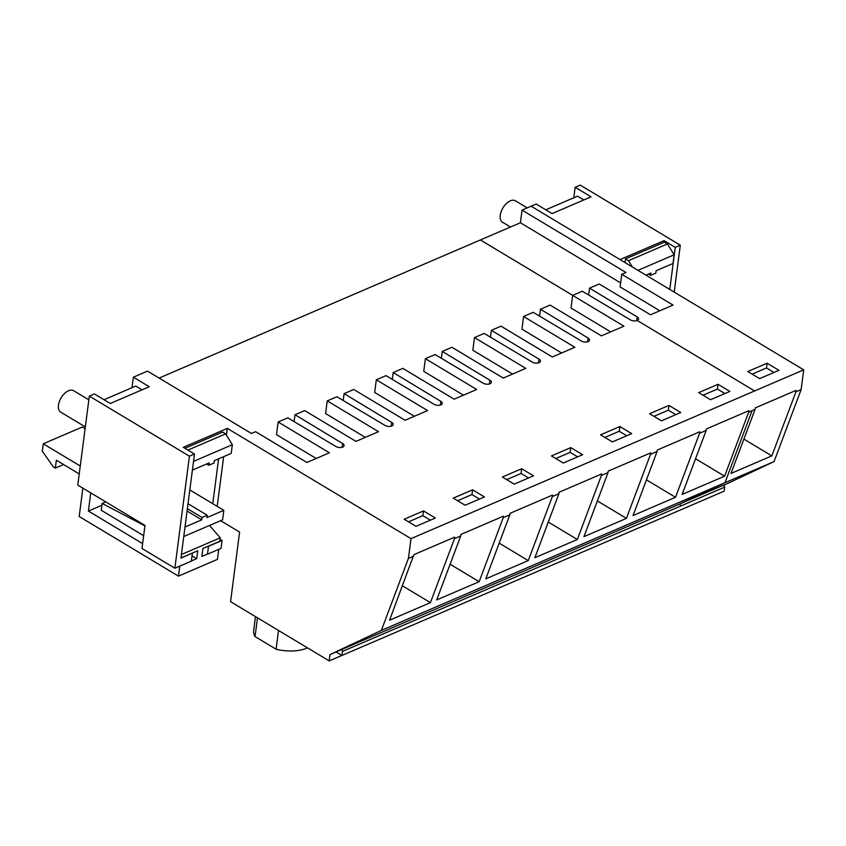 <?xml version="1.0" encoding="UTF-8"?>
<svg xmlns="http://www.w3.org/2000/svg" width="846" height="846" viewBox="0 0 846 846"><rect width="100%" height="100%" fill="white"/><g stroke="black" fill="none" stroke-linecap="round" stroke-linejoin="round"><path stroke-width="1.27" d="M723.996 485.16L774.058 461.599L801.13 389.615L795.917 391.857L796.107 390.366L755.256 407.92L755.066 409.422L752.041 410.722L748.678 412.161L748.869 410.67L706.368 428.943L706.177 430.434L699.589 433.268L699.779 431.767L657.279 450.04L657.088 451.531L650.5 454.365L650.701 452.874L608.189 471.137L607.999 472.639L601.411 475.463L601.612 473.972L559.111 492.245L558.91 493.736L552.332 496.57L552.523 495.069L510.022 513.342L509.821 514.833L503.243 517.667L503.433 516.176L460.933 534.439L460.742 535.941L454.492 538.627L454.693 537.125L413.842 554.69L389.572 620.203L430.424 602.638L402.485 585.866M801.13 389.615L803.7 369.85L410.997 538.648L408.428 558.423L413.652 556.182M454.492 538.627L430.424 602.638M774.058 461.599L381.356 630.407L408.428 558.423M748.678 412.161L724.599 476.182L682.14 494.434L706.177 430.434M699.589 433.268L675.51 497.289L633.051 515.542L657.088 451.531M650.5 454.365L626.431 518.387L583.962 536.639L607.999 472.639M601.411 475.463L577.342 539.484L534.873 557.736L558.91 493.736M552.332 496.57L528.253 560.591L485.784 578.844L509.821 514.833M503.243 517.667L479.164 581.688L436.695 599.941L460.742 535.941M294.122 421.604L295.021 414.741L342.651 443.547A4.896 2.485 -172.6 0 1 344.079 445.631A4.896 2.485 -172.6 0 1 342.704 447.079A4.896 2.485 -172.6 0 1 342.524 447.153A4.896 2.485 -172.6 0 1 335.841 446.466L287.809 417.839L278.144 421.995L329.432 452.79L306.887 462.476L255.598 431.682L251.41 433.48L147.511 371.108L133.361 377.189L149.277 386.738L110.308 403.489L94.392 393.94L89.338 396.108L189.419 456.195L174.868 568.226L141.991 548.483L144.983 525.429L77.779 485.086L89.338 396.108M226.453 435.161L227.331 428.383L410.997 538.648M588.657 295L589.546 288.137L637.175 316.933A4.896 2.485 -172.6 0 1 638.614 319.016A4.896 2.485 -172.6 0 1 637.228 320.475A4.896 2.485 -172.6 0 1 637.049 320.549A4.896 2.485 -172.6 0 1 630.365 319.862L582.334 291.236L572.668 295.391L623.957 326.186L601.411 335.873L550.122 305.078L540.457 309.234L588.086 338.04A4.896 2.485 -172.6 0 1 589.525 340.124A4.896 2.485 -172.6 0 1 588.139 341.573A4.896 2.485 -172.6 0 1 587.97 341.647A4.896 2.485 -172.6 0 1 581.276 340.959L533.244 312.333L523.579 316.489L574.868 347.283L552.322 356.97L501.033 326.175L491.367 330.331L538.997 359.138A4.896 2.485 -172.6 0 1 540.435 361.221A4.896 2.485 -172.6 0 1 539.05 362.68A4.896 2.485 -172.6 0 1 538.881 362.754A4.896 2.485 -172.6 0 1 532.197 362.067L484.155 333.43L474.49 337.586L525.789 368.38L503.243 378.077L451.944 347.283L442.278 351.439L489.908 380.235A4.896 2.485 -172.6 0 1 491.346 382.329A4.896 2.485 -172.6 0 1 489.971 383.777A4.896 2.485 -172.6 0 1 489.792 383.851A4.896 2.485 -172.6 0 1 483.108 383.164L435.066 354.537L425.401 358.693L476.7 389.488L454.154 399.175L402.855 368.38L393.2 372.536L440.829 401.342A4.896 2.485 -172.6 0 1 442.257 403.426A4.896 2.485 -172.6 0 1 440.882 404.874A4.896 2.485 -172.6 0 1 440.703 404.948A4.896 2.485 -172.6 0 1 434.019 404.261L385.977 375.635L376.311 379.791L427.611 410.585L405.065 420.272L353.765 389.477L344.111 393.633L391.74 422.44A4.896 2.485 -172.6 0 1 393.168 424.523A4.896 2.485 -172.6 0 1 391.793 425.982A4.896 2.485 -172.6 0 1 391.613 426.056A4.896 2.485 -172.6 0 1 384.93 425.369L336.888 396.742L327.233 400.888L378.522 431.682L355.976 441.379L304.687 410.585L295.021 414.741M729.865 391.423L718.032 384.317L698.701 392.618L710.545 399.724L729.865 391.423M521.675 468.716L502.355 477.028L514.188 484.134L533.519 475.822L521.675 468.716L521.062 473.464L528.549 477.958M563.277 463.026L582.608 454.725L570.764 447.619L551.444 455.931L563.277 463.026M661.456 420.832L680.776 412.52L668.943 405.414L649.622 413.726L661.456 420.832M416.021 526.339L435.341 518.027L423.508 510.921L404.177 519.233L416.021 526.339M472.597 489.823L453.266 498.125L465.099 505.231L484.43 496.93L472.597 489.823L471.973 494.561L479.46 499.055M612.367 441.929L631.687 433.628L619.854 426.521L600.533 434.823L612.367 441.929M217.2 506.373L223.661 456.65M220.616 520.681L239.598 532.081L230.556 601.675L329.2 660.895L330.014 654.571L381.356 630.407M336.063 651.97L330.014 654.571M336.031 651.949L724.039 484.927A1.851 1.206 -113.3 0 0 724.705 487.127L724.176 491.166L341.911 655.481L336.031 651.949M131.997 387.69L133.361 377.189M573.789 197.784L575.153 187.273L591.068 196.832L552.1 213.583L536.184 204.034L522.045 210.104L520.396 222.762L159.101 378.067M316.193 458.479L276.494 434.643L278.144 421.995M423.508 510.921L422.884 515.669L430.381 520.163M422.884 515.669L408.523 521.834M341.858 655.449L329.2 660.895M341.773 649.252L342.44 651.441L341.911 655.481M724.705 487.127L342.44 651.441M327.233 400.888L325.583 413.546L365.282 437.371M376.311 379.791L374.672 392.449L414.371 416.274M425.401 358.693L423.761 371.341L463.46 395.177M474.49 337.586L472.851 350.244L512.549 374.069M523.579 316.489L521.94 329.136L561.628 352.972M572.668 295.391L571.029 308.039L610.717 331.875M257.48 617.844L255.048 636.583A31.492 16.021 -172.6 0 1 253.673 630.534L255.471 616.639M278.524 630.482L276.092 649.22L255.048 636.583M307.532 647.888A31.492 16.021 -172.6 0 1 276.092 649.22M479.164 581.688L450.104 564.24M471.973 494.561L457.612 500.737M528.253 560.591L499.193 543.143M343.212 400.507L344.111 393.633M521.062 473.464L506.701 479.64M577.342 539.484L548.282 522.045M392.301 379.41L393.2 372.536M570.764 447.619L570.151 452.367L577.638 456.861M570.151 452.367L555.79 458.532M626.431 518.387L597.371 500.938M441.39 358.302L442.278 351.439M619.854 426.521L619.24 431.259L626.727 435.753M619.24 431.259L604.879 437.435M675.51 497.289L646.46 479.841M490.479 337.205L491.367 330.331M668.943 405.414L668.329 410.162L675.817 414.656M668.329 410.162L653.969 416.338M724.599 476.182L695.549 458.744M539.568 316.097L540.457 309.234M718.032 384.317L717.419 389.065L724.906 393.559M717.419 389.065L703.058 395.23M755.066 409.422L730.986 473.443L771.838 455.878L743.898 439.106M795.917 391.857L771.838 455.878M663.835 242.411L664.068 240.655L620.033 259.585L803.7 369.85M522.045 210.104L625.945 272.486L621.757 274.284L673.046 305.078L650.5 314.775L599.211 283.981L589.546 288.137M747.79 371.521L759.634 378.627L778.955 370.326L767.121 363.22L747.79 371.521M659.806 310.768L620.107 286.942L621.757 274.284M520.396 222.762L620.636 282.934M767.121 363.22L766.497 367.957L773.995 372.452M766.497 367.957L752.136 374.133M192.201 553.136L180.959 558.138L194.474 454.027L183.296 447.312L227.331 428.383M212.769 503.719L218.606 458.828M194.474 454.027L189.419 456.195M192.37 553.231L191.333 561.141L174.868 568.226M669.778 289.448L675.245 247.36L664.068 240.655M675.245 247.36L680.3 245.192L674.209 292.103M575.153 187.273L580.208 185.105L680.3 245.192M222.086 540.457L208.518 546.294L207.492 554.204L221.06 548.367L222.086 540.457L220.066 539.24M80.254 466.009L43.262 443.801L42.3 451.172L53.372 466.918L55.339 468.102L56.365 460.192L79.228 473.919M82.866 488.131L79.186 516.515L178.474 576.137L179.775 566.111M142.625 543.608L88.396 511.058L90.755 492.869M178.474 576.137L217.454 559.375L218.754 549.361M85.097 428.763L82.231 427.05L43.262 443.801M104.026 399.724L135.751 386.083L142.043 389.847M184.914 448.285L222.646 432.063L225.649 433.871L232.343 444.71L231.212 453.403L214.302 460.679L213.996 463.048L208.846 465.258L209.152 462.889L192.391 470.09M183.762 536.523L222.593 519.835L223.82 510.35L189.811 489.929M223.82 510.35L206.91 517.615L207.217 515.246L202.067 517.456L187.389 508.647M184.999 527.037L201.76 519.835L202.067 517.456M201.76 519.835L187.082 511.016M232.343 444.71L193.523 461.398M225.649 433.871L187.918 450.093M63.619 464.549L55.339 468.102M191.365 560.961L196.716 558.656L197.742 550.757L180.981 557.958M207.524 554.014L201.866 556.446L202.892 548.536L219.801 541.271L220.256 537.813L181.425 554.5M196.716 558.656L192.031 555.843M101.911 505.242L88.396 511.058M207.217 515.246L188.024 503.719M208.846 465.258L206.667 463.957M143.651 535.698L101.266 510.254L102.144 503.455L144.93 525.895M220.256 537.813L209.501 525.461M105.771 501.89L102.144 503.455M645.942 275.13L650.944 272.983L650.637 275.352L655.787 273.142L656.094 270.762L673.004 263.497L674.135 254.794L667.441 243.965L664.438 242.157L625.458 258.908L628.472 260.716L632.322 266.966M625.458 258.908L624.983 262.556M545.807 209.808L577.543 196.166L583.825 199.942M674.135 254.794L637.969 270.35M667.441 243.965L628.472 260.716M650.637 275.352L648.459 274.051M88.851 399.851L73.602 390.693A12.5 7.011 121 0 0 64.211 393.845A12.5 7.011 121 0 0 60.722 412.139L85.33 426.913M527.206 207.883L515.383 200.788A12.5 7.011 121 0 0 505.993 203.928A12.5 7.011 121 0 0 502.513 222.234L510.487 227.024M680.84 505.982A1.851 1.206 -113.3 0 1 680.173 503.782L724.969 482.696L752.041 410.722M637.228 320.475L754.611 390.947M342.165 447.27L342.651 443.547M572.7 295.37L480.391 239.957M391.254 426.173L391.74 422.44M440.343 405.075L440.829 401.342M489.432 383.968L489.908 380.235M538.511 362.871L538.997 359.138M587.6 341.773L588.086 338.04M531.129 206.202L620.033 259.585M636.689 320.666L637.175 316.933"/></g></svg>
